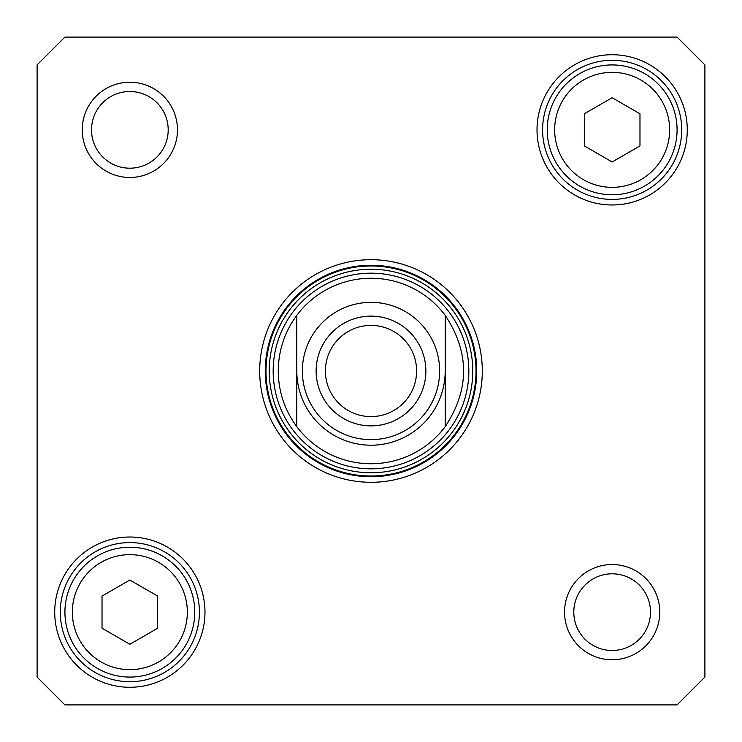 <?xml version="1.0" encoding="UTF-8"?>
<svg xmlns="http://www.w3.org/2000/svg" width="742" height="742" viewBox="0 0 742 742"><rect width="100%" height="100%" fill="white"/><g stroke="black" fill="none" stroke-linecap="round" stroke-linejoin="round"><path stroke-width="1.11" d="M445.2 315.35C469.705 352.45 469.705 389.55 445.2 426.65L445.2 315.35L445.2 426.65A92.75 92.75 0 0 1 296.8 426.65C284.631 410.094 278.445 391.544 278.25 371C278.445 350.456 284.631 331.906 296.8 315.35L296.8 426.65L296.8 315.35A92.75 92.75 0 0 1 445.2 315.35A92.75 92.75 0 0 0 296.8 315.35M416.605 371A45.605 45.605 0 0 1 348.202 410.493A45.605 45.605 0 0 1 348.202 331.507A45.605 45.605 0 0 1 416.605 371M425.88 371A54.88 54.88 0 0 0 343.565 323.475A54.88 54.88 0 0 0 343.565 418.525A54.88 54.88 0 0 0 425.88 371M445.2 371A74.2 74.2 0 0 1 371 445.2A74.2 74.2 0 0 1 296.8 371M371 468.842A97.842 97.842 0 0 0 455.727 322.084A97.842 97.842 0 0 0 286.273 322.084A97.842 97.842 0 0 0 371 468.842M677.075 37.1L704.9 64.925L704.9 677.075L677.075 704.9L64.925 704.9L37.1 677.075L37.1 64.925L64.925 37.1L677.075 37.1M650.493 612.15A38.343 38.343 0 0 1 592.979 645.354A38.343 38.343 0 0 1 592.979 578.946A38.343 38.343 0 0 1 650.493 612.15M659.768 612.15A47.618 47.618 0 0 0 588.341 570.913A47.618 47.618 0 0 0 588.341 653.387A47.618 47.618 0 0 0 659.768 612.15M168.193 129.85A38.343 38.343 0 0 1 110.679 163.055A38.343 38.343 0 0 1 110.679 96.645A38.343 38.343 0 0 1 168.193 129.85M177.468 129.85A47.618 47.618 0 0 0 106.041 88.613A47.618 47.618 0 0 0 106.041 171.087A47.618 47.618 0 0 0 177.468 129.85M371 265.265A105.735 105.735 0 0 1 462.572 423.868A105.735 105.735 0 0 1 279.428 423.868A105.735 105.735 0 0 1 371 265.265M371 259.7A111.3 111.3 0 0 0 274.614 426.65A111.3 111.3 0 0 0 467.386 426.65A111.3 111.3 0 0 0 371 259.7M199.412 612.15A69.562 69.562 0 0 1 95.069 672.391A69.562 69.562 0 0 1 95.069 551.909A69.562 69.562 0 0 1 199.412 612.15M204.977 612.15A75.127 75.127 0 0 0 92.286 547.086A75.127 75.127 0 0 0 92.286 677.214A75.127 75.127 0 0 0 204.977 612.15M681.712 129.85A69.562 69.562 0 0 1 577.369 190.091A69.562 69.562 0 0 1 577.369 69.609A69.562 69.562 0 0 1 681.712 129.85M687.278 129.85A75.127 75.127 0 0 0 574.586 64.786A75.127 75.127 0 0 0 574.586 194.914A75.127 75.127 0 0 0 687.278 129.85M129.85 580.021L157.675 596.086L157.675 628.214L129.85 644.279L102.025 628.214L102.025 596.086L129.85 580.021M64.925 612.15A64.925 64.925 0 0 0 162.312 668.375A64.925 64.925 0 0 0 162.312 555.925A64.925 64.925 0 0 0 64.925 612.15A64.925 64.925 0 0 0 162.312 668.375A64.925 64.925 0 0 0 162.312 555.925A64.925 64.925 0 0 0 64.925 612.15M639.975 113.786L639.975 145.914L612.15 161.979L584.325 145.914L584.325 113.786L612.15 97.721L639.975 113.786M579.688 73.625A64.925 64.925 0 0 0 579.688 186.075A64.925 64.925 0 0 0 677.075 129.85A64.925 64.925 0 0 0 579.688 73.625A64.925 64.925 0 0 0 579.688 186.075A64.925 64.925 0 0 0 677.075 129.85A64.925 64.925 0 0 0 579.688 73.625M445.2 426.65A92.75 92.75 0 0 1 296.8 426.65M302.365 371A68.635 68.635 0 0 1 405.317 311.557A68.635 68.635 0 0 1 405.317 430.443A68.635 68.635 0 0 1 302.365 371M371 472.765A101.765 101.765 0 0 0 459.131 320.117A101.765 101.765 0 0 0 282.869 320.117A101.765 101.765 0 0 0 371 472.765M371 476.002A105.002 105.002 0 0 0 461.941 318.494A105.002 105.002 0 0 0 280.059 318.494A105.002 105.002 0 0 0 371 476.002M72.345 612.15A57.505 57.505 0 0 1 158.602 562.353A57.505 57.505 0 0 1 158.602 661.947A57.505 57.505 0 0 1 72.345 612.15M583.398 80.053A57.505 57.505 0 0 1 669.655 129.85A57.505 57.505 0 0 1 583.398 179.647A57.505 57.505 0 0 1 583.398 80.053"/></g></svg>

